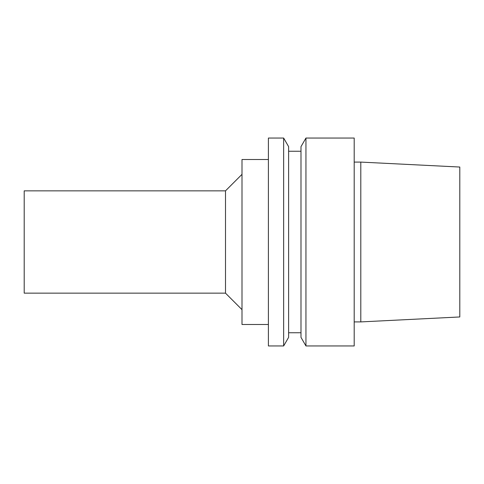 <?xml version="1.0" encoding="UTF-8"?>
<svg xmlns="http://www.w3.org/2000/svg" width="484" height="484" viewBox="0 0 484 484"><rect width="100%" height="100%" fill="white"/><g stroke="black" fill="none" stroke-linecap="round" stroke-linejoin="round"><path stroke-width="0.73" d="M459.8 316.959L459.8 167.041L360.798 162.092L360.798 321.908L459.8 316.959M354.197 162.092L360.798 162.092M354.197 345.951L354.197 138.049L305.948 138.049L305.948 345.951L354.197 345.951M305.948 345.951L300.988 337.36L300.988 146.64L305.948 138.049M288.615 151.25L300.988 151.25M288.615 337.36L288.615 146.64L283.654 138.049L283.654 345.951L288.615 337.36M283.654 345.951L268.402 345.951L268.402 138.049L283.654 138.049M268.402 324.498L242 324.498L242 159.502L268.402 159.502M225.502 190.847L24.2 190.847L24.2 293.153L225.502 293.153L225.502 190.847L242 174.349M354.197 321.908L360.798 321.908M288.615 332.75L300.988 332.75M225.502 293.153L242 309.651"/></g></svg>
